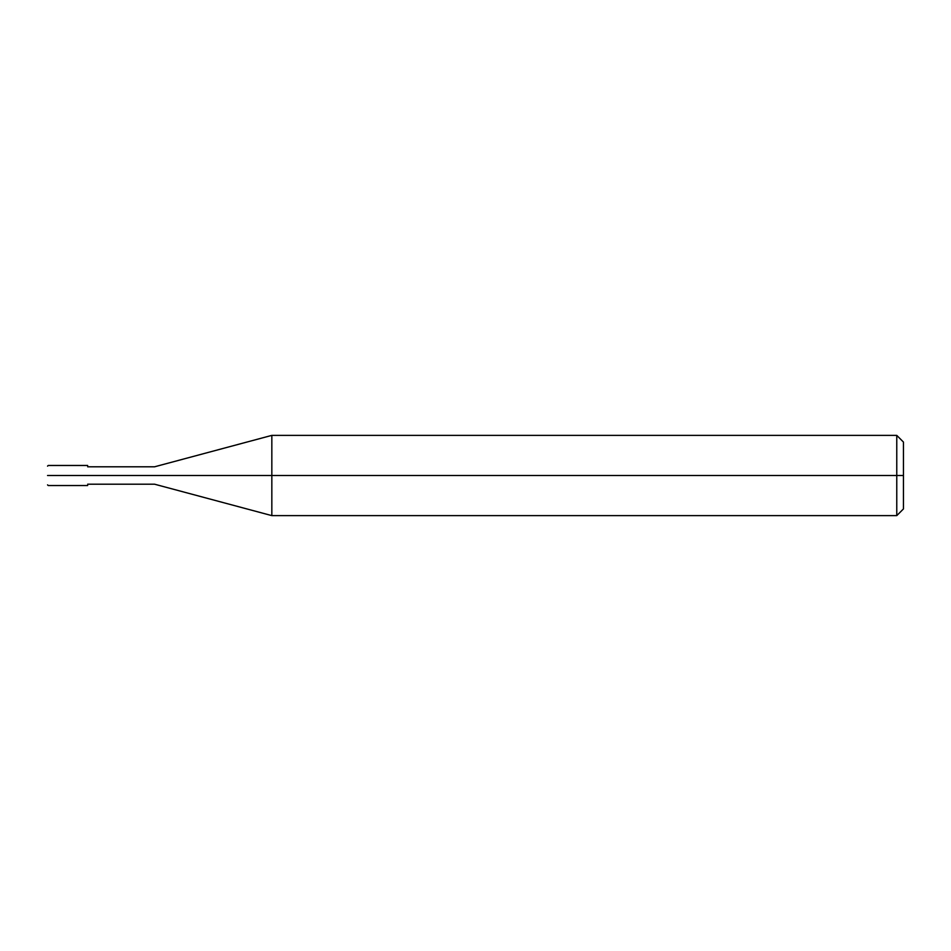 <?xml version="1.0" encoding="UTF-8"?>
<svg xmlns="http://www.w3.org/2000/svg" width="951" height="951" viewBox="0 0 951 951"><rect width="100%" height="100%" fill="white"/><g stroke="black" fill="none" stroke-linecap="round" stroke-linejoin="round"><path stroke-width="1.43" d="M87.67 475.5C87.67 488.434 87.67 488.434 87.67 475.5C87.67 462.566 87.67 462.566 87.67 475.5L48.216 475.5C48.216 462.566 48.216 462.566 48.216 475.5L47.55 475.5C47.55 463.434 47.55 463.434 47.55 475.5C47.55 487.566 47.55 487.566 47.55 475.5L48.216 475.5C48.216 462.566 48.216 462.566 48.216 475.5C48.216 488.434 48.216 488.434 48.216 475.5C48.216 488.434 48.216 488.434 48.216 475.5L87.67 475.5C87.67 462.566 87.67 462.566 87.67 475.5C87.67 488.434 87.67 488.434 87.67 475.5L154.537 475.5C154.537 464.29 154.537 464.29 154.537 475.5L87.67 475.5M903.45 475.5L903.45 508.928L903.45 442.072L903.45 475.5L896.769 475.5L896.769 435.38L896.769 475.5L271.831 475.5L271.831 435.38L271.831 475.5L154.537 475.5C154.537 464.29 154.537 464.29 154.537 475.5C154.537 486.71 154.537 486.71 154.537 475.5C154.537 486.71 154.537 486.71 154.537 475.5L271.831 475.5L271.831 435.38L271.831 515.62L271.831 475.5L271.831 515.62L271.831 475.5L896.769 475.5L896.769 435.38L896.769 515.62L896.769 475.5L896.769 515.62L896.769 475.5L903.45 475.5L903.45 508.928L903.45 475.5M87.67 465.467L48.216 465.467L47.55 466.133M87.67 485.533L48.216 485.533L47.55 484.867M87.67 466.81L154.537 466.81L271.831 435.38L896.757 435.38M896.769 435.38L903.45 442.072M87.67 484.19L154.537 484.19L271.831 515.62L896.757 515.62M896.769 515.62L903.45 508.928"/></g></svg>
